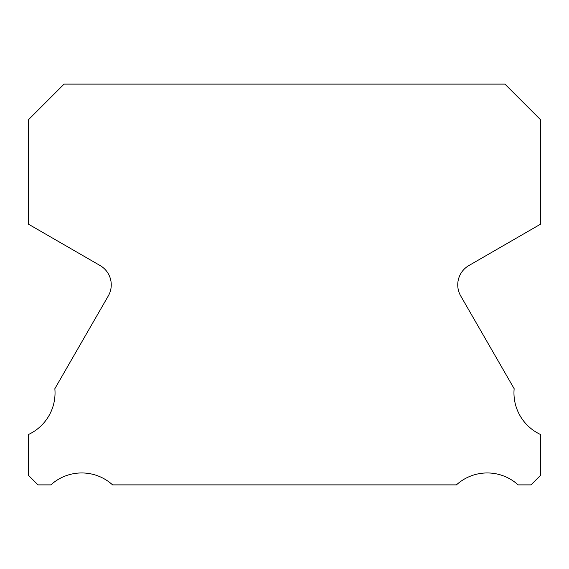 <?xml version="1.0" encoding="UTF-8"?>
<svg xmlns="http://www.w3.org/2000/svg" width="569" height="569" viewBox="0 0 569 569"><rect width="100%" height="100%" fill="white"/><g stroke="black" fill="none" stroke-linecap="round" stroke-linejoin="round"><path stroke-width="0.85" d="M540.55 434.503A45.869 45.869 0 0 1 514.156 388.698L460.719 295.951A22.262 22.262 0 0 1 468.877 265.552L540.55 224.165L540.55 119.739L504.923 84.112L64.077 84.112L28.45 119.739L28.45 224.165L100.123 265.552A22.262 22.262 0 0 1 108.281 295.951L54.844 388.698A45.869 45.869 0 0 1 28.45 434.503L28.45 475.314L38.023 484.888L50.869 484.888A45.869 45.869 0 0 1 112.591 484.888L456.409 484.888A45.869 45.869 0 0 1 518.131 484.888L530.977 484.888L540.55 475.314L540.55 434.503"/></g></svg>
